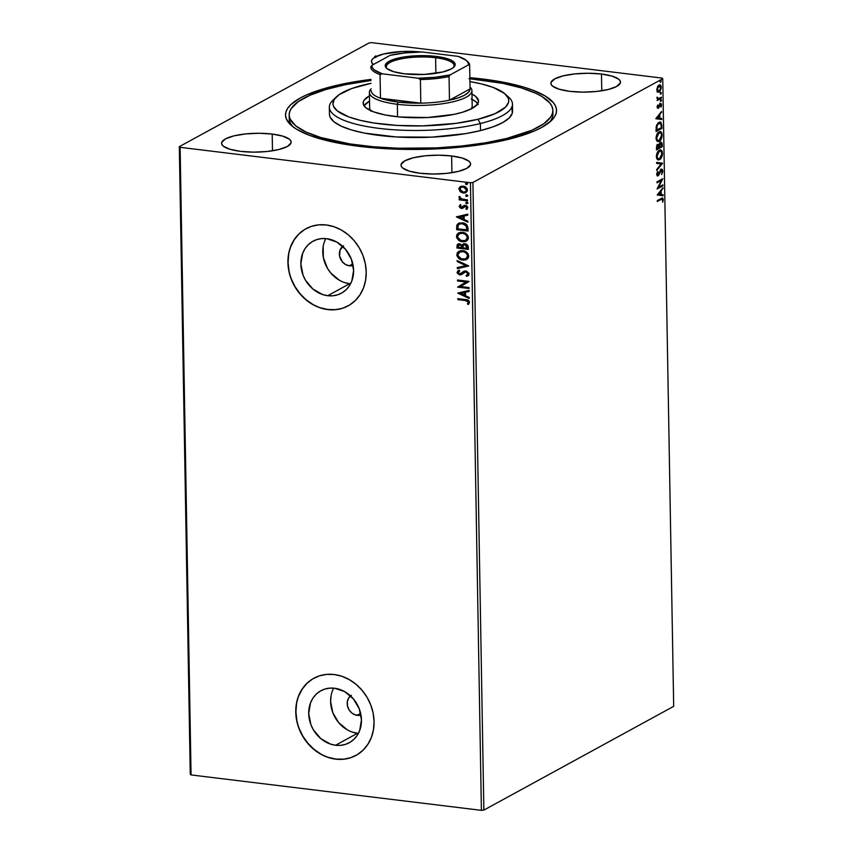 <?xml version="1.0" encoding="UTF-8"?>
<svg xmlns="http://www.w3.org/2000/svg" width="853" height="853" viewBox="0 0 853 853"><rect width="100%" height="100%" fill="white"/><g stroke="black" fill="none" stroke-linecap="round" stroke-linejoin="round"><path stroke-width="1.28" d="M289.359 116.754A131.874 35.698 -1 0 0 293.091 126.873A131.874 35.698 179 0 1 289.231 118.524L289.167 115.016A131.874 35.698 179 0 1 335.368 86.942A131.874 35.698 179 0 1 371.002 80.481L345.604 84.639L325.953 89.501L309.959 95.259L298.23 101.678L291.214 108.534L289.572 112.031L289.199 115.539L290.084 119.015L295.628 125.764L305.992 132.012L320.781 137.514L349.954 143.922L372.996 146.716L397.871 148.219L436.544 147.9L461.793 145.991L485.474 142.803L506.671 138.453L506.693 139.743L506.671 138.453A131.874 35.698 179 0 1 366.118 146.044A131.874 35.698 179 0 1 289.167 114.995M482.627 79.02L482.244 80.086L482.627 79.02L469.875 77.687A135.531 36.69 179 0 1 482.627 79.02A135.531 36.69 179 0 1 551.251 120.742A135.531 36.69 179 0 1 359.412 146.375A135.531 36.69 179 0 1 291.15 125.284A135.531 36.69 179 0 1 370.98 79.414L354.891 81.739L333.086 86.206L306.941 94.736L300.32 97.967L290.617 104.823L287.632 108.384L285.926 111.978L285.531 115.581L286.437 119.164L292.11 126.095L296.823 129.389L309.788 135.456L327.03 140.649L359.412 146.375L384.149 148.603L410.293 149.446L436.853 148.88L462.806 146.929L498.429 141.566L518.645 136.565L535.108 130.658L541.73 127.428L551.422 120.572L554.407 117.01L556.113 113.417L556.519 109.813L555.612 106.23L553.416 102.723L545.216 96.005L532.251 89.938L524.137 87.219L504.997 82.538L482.627 79.02M343.556 245.76L340.027 250.068L339.579 256.103L342.352 261.85L345.572 264.526L349.325 265.795A10.993 9.404 61.3 0 0 353.121 265.422L349.325 265.795L352.811 263.886L349.325 265.795A10.993 9.404 61.3 0 1 340.016 257.723A10.993 9.404 61.3 0 1 342.703 246.357M324.588 241.335L325.825 238.595A29.62 25.334 -118.7 0 0 349.645 283.718L327.733 295.703A29.62 25.334 61.3 0 1 301.983 271.83A29.62 25.334 61.3 0 1 313.03 241.207A29.62 25.334 61.3 0 1 326.731 238.68L336.86 242.081L345.529 249.311L351.404 259.259L353.611 270.412L351.788 281.074L349.442 285.702L346.233 289.625L342.298 292.686L337.788 294.765L332.862 295.778L327.733 295.703L322.573 294.52L312.987 289.103L305.577 280.349L303.05 275.124L300.853 263.972L302.676 253.309L305.022 248.681L308.232 244.758L312.166 241.698L316.676 239.618L321.602 238.605L326.731 238.68A29.62 25.334 61.3 0 1 352.481 262.553A29.62 25.334 61.3 0 1 341.435 293.176A29.62 25.334 61.3 0 1 327.733 295.703L349.645 283.718A29.62 25.334 -118.7 0 0 350.551 283.814M332.435 690.877L333.672 688.136A29.62 25.334 -118.7 0 0 357.492 733.271L335.581 745.245A29.62 25.334 61.3 0 1 309.831 721.382A29.62 25.334 61.3 0 1 320.877 690.749A29.62 25.334 61.3 0 1 334.579 688.232L344.708 691.634L353.377 698.863L359.252 708.8L361.459 719.953L359.635 730.626L357.29 735.254L354.08 739.178L350.146 742.227L345.636 744.306L340.71 745.33L335.581 745.245L330.42 744.072L320.835 738.655L313.424 729.901L310.897 724.677L308.701 713.524L310.524 702.861L312.87 698.223L316.079 694.31L320.014 691.25L324.524 689.171L329.45 688.158L334.579 688.232A29.62 25.334 61.3 0 1 360.329 712.095A29.62 25.334 61.3 0 1 349.282 742.728A29.62 25.334 61.3 0 1 335.581 745.245L357.492 733.271A29.62 25.334 -118.7 0 0 358.399 733.367M313.947 678.199A43.961 37.596 -118.7 0 0 297.612 723.653A43.961 37.596 -118.7 0 0 335.815 759.053L335.655 759.138A43.961 37.596 61.3 0 1 297.43 723.717A43.961 37.596 61.3 0 1 313.829 678.263A43.961 37.596 61.3 0 1 334.173 674.52L326.55 674.403L319.246 675.917L312.55 678.999L306.707 683.53L301.951 689.352L298.465 696.229L296.375 703.896L295.767 712.052L296.663 720.401L299.03 728.611L302.772 736.363L307.752 743.368L313.776 749.36L320.611 754.095L328 757.4L335.655 759.138L343.269 759.255L350.572 757.752L357.279 754.66L363.111 750.128L367.867 744.306L371.364 737.44L373.454 729.773L374.062 721.606L373.166 713.257L370.799 705.047L367.057 697.296L362.067 690.29L356.042 684.309L349.208 679.574L341.829 676.269L334.173 674.52A43.961 37.596 61.3 0 1 372.388 709.941A43.961 37.596 61.3 0 1 356 755.406A43.961 37.596 61.3 0 1 335.655 759.138L335.815 759.053A43.961 37.596 -118.7 0 0 356.106 755.342M306.099 228.647A43.961 37.596 -118.7 0 0 289.764 274.112A43.961 37.596 -118.7 0 0 327.968 309.5L327.808 309.596A43.961 37.596 61.3 0 1 289.594 274.176A43.961 37.596 61.3 0 1 305.982 228.711A43.961 37.596 61.3 0 1 326.326 224.968L318.702 224.851L311.398 226.365L304.702 229.446L298.859 233.989L294.104 239.81L290.617 246.677L288.527 254.343L287.919 262.511L288.815 270.849L291.182 279.059L294.925 286.821L299.904 293.827L305.928 299.808L312.763 304.542L320.152 307.848L327.808 309.596L335.432 309.714L342.725 308.2L349.431 305.118L355.264 300.576L360.03 294.765L363.517 287.887L365.606 280.221L366.214 272.064L365.319 263.716L362.951 255.505L359.209 247.743L354.219 240.738L348.205 234.756L341.36 230.022L333.981 226.717L326.326 224.968A43.961 37.596 61.3 0 1 364.54 260.4A43.961 37.596 61.3 0 1 348.152 305.854A43.961 37.596 61.3 0 1 327.808 309.596L327.968 309.5A43.961 37.596 -118.7 0 0 348.259 305.79L348.205 305.822M351.404 695.302L348.749 697.893L347.352 701.529L347.427 705.655L348.952 709.643L351.703 712.895L355.264 714.899L360.968 714.974A10.993 9.404 61.3 0 1 357.172 715.336L360.659 713.439L357.172 715.336A10.993 9.404 61.3 0 1 347.864 707.265A10.993 9.404 61.3 0 1 350.54 695.899M601.482 74.04L601.77 90.781L601.482 74.04L588.421 73.251L574.933 73.902L563.087 75.885L554.674 78.902L550.974 82.506L551.102 84.351L552.563 86.132L559.184 89.224L569.847 91.335A34.802 9.415 179 0 1 550.867 83.295A34.802 9.415 179 0 1 601.482 74.04A34.802 9.415 179 0 1 620.462 82.08A34.802 9.415 179 0 1 569.847 91.335L582.908 92.124L596.396 91.474L608.242 89.49L616.655 86.473L620.344 82.869L620.216 81.024L618.766 79.244L612.134 76.141L601.482 74.04M272.203 134.06L272.491 150.8L272.203 134.06L259.141 133.271L245.653 133.921L233.807 135.904L225.395 138.932L221.695 142.526L221.823 144.37L223.283 146.151L229.905 149.254L240.567 151.354A34.802 9.415 179 0 1 221.588 143.315A34.802 9.415 179 0 1 272.203 134.06A34.802 9.415 179 0 1 291.172 142.099A34.802 9.415 179 0 1 240.567 151.354L253.629 152.143L267.106 151.493L278.963 149.51L287.376 146.492L291.065 142.899L290.937 141.054L289.476 139.274L282.855 136.171L272.203 134.06M451.621 155.96L451.919 172.69L451.621 155.96L438.559 155.171L425.082 155.811L413.225 157.794L404.812 160.822L401.123 164.416L401.251 166.26L402.701 168.041L409.333 171.144L419.985 173.244A34.802 9.415 179 0 1 401.017 165.205A34.802 9.415 179 0 1 451.621 155.96A34.802 9.415 179 0 1 470.6 163.989A34.802 9.415 179 0 1 419.985 173.244L433.047 174.033L446.535 173.394L458.381 171.4L466.794 168.382L470.493 164.789L470.366 162.944L468.905 161.164L462.283 158.061L451.621 155.96M373.443 64.476A34.802 9.415 179 0 1 371.45 61.405A34.802 9.415 179 0 1 420.785 52.001L402.179 51.5L383.658 53.995L375.245 57.012L372.761 58.772L371.556 60.606L371.684 62.45L373.443 64.476M369.136 42.906L179.311 146.663L190.262 774.268L179.311 146.663L369.136 42.906L371.599 42.65L661.939 78.071L371.599 42.65L369.136 42.906M662.738 78.732L673.689 706.337L483.864 810.094L472.914 182.489L662.738 78.732L472.914 182.489L470.451 182.745L481.401 810.35L191.061 774.929L180.111 147.324L470.451 182.745L180.111 147.324L179.311 146.663L180.111 147.324L191.061 774.929L190.262 774.268L191.061 774.929L481.401 810.35L470.451 182.745L472.914 182.489L483.864 810.094L481.401 810.35L483.864 810.094L673.689 706.337L662.738 78.732L661.939 78.071L662.738 78.732M657.62 91.932L659.891 91.42L661.246 88.168L660.489 85.129L658.239 85.716L656.906 88.968L657.62 91.932L659.145 92.028L661.278 87.347C660.979 85.14 660.233 84.383 659.028 85.065L657.524 86.814L656.874 89.757L657.62 91.932L659.145 92.028M658.484 98.639L657.151 97.114L657.748 99.183L657.13 100.483L661.395 98.148L661.374 97.199L658.335 98.649L657.151 97.114L657.748 99.183L657.13 100.483L661.395 98.148L657.13 100.046L661.395 98.148L661.374 97.199L658.484 98.639L656.885 97.711M657.173 107.094L657.567 108.267L658.495 108.182L660.595 104.407L661.043 107.126L661.32 103.767L659.817 103.97L658.185 107.393L657.748 104.93L657.183 106.806L658.324 108.299L660.361 104.471L661.043 107.126L661.587 104.855L660.318 103.533L658.281 107.361L657.748 104.93L657.173 107.094M661.864 125.498L660.926 122.299L658.143 122.896L656.309 126.201L656.096 131.554L661.917 128.366L661.864 125.498L661.235 125.423L661.864 125.498L660.233 122.011L658.942 122.331L656.213 126.639L656.096 131.554L661.917 128.366L661.864 125.498M662.237 146.727L662.045 143.091L660.489 142.248L659.038 145.01L658.121 144.402L656.959 145.351L656.415 149.904L662.237 146.727L656.405 149.478L662.237 146.727L662.195 144.253L660.489 142.248L659.038 145.01L657.78 144.53L656.415 149.904L662.237 146.727M662.525 163.339L656.629 162.411L656.65 163.435L661.118 164.021L656.757 169.438L656.767 170.472L662.525 163.339L661.875 163.254L656.757 169.608L662.525 163.179L656.629 162.411L656.65 163.435L661.118 164.021L656.757 169.438L656.767 170.472L662.525 163.339M662.909 184.856L658.569 187.223L662.802 178.682L656.97 181.87L656.991 182.819L661.331 180.441L657.098 188.982L662.92 185.805L662.909 184.856L658.569 187.223L662.802 178.682L656.97 181.87L656.991 182.819L661.331 180.441L657.098 188.982L662.92 185.805L662.909 184.856M661.192 199.367L662.504 199.144L662.685 202.225L663.314 199.527L662.525 197.917L657.3 200.54L657.311 201.489L661.192 199.367L657.3 201.052L661.192 199.367L662.717 199.858L662.685 202.225L663.314 199.527L662.525 197.917L657.3 200.54L657.311 201.489L661.192 199.367M657.194 194.996L663.101 195.763L663.08 194.729L661.192 194.484L661.128 191.019L662.952 187.703L657.194 194.996L663.101 195.763L663.08 194.729L661.192 194.484L661.128 191.019L662.952 187.703L657.194 194.996M662.813 171.08L662.248 169.427L660.926 169.523L657.78 174.961L657.631 171.442L656.703 173.937L657.173 175.793L658.761 175.185L661.054 170.387L662.195 171.112L661.587 174.545L662.792 171.602L661.192 169.331L658.047 174.886L657.29 174.055L657.631 171.442L656.693 174.364L658.09 175.825L661.576 170.205L660.553 170.205L662.216 171.474L661.587 174.545L662.813 171.08M660.808 157.496L658.9 159.618L659.55 159.692C661.214 158.829 662.195 156.685 662.504 153.273L660.606 149.915L659.358 150.213C657.674 151.066 656.682 153.231 656.384 156.696L658.271 159.98L660.073 159.34L662.248 155.523L662.163 151.344L661.374 150.245L659.881 149.989L657.364 152.463L656.426 155.545L656.735 158.605L657.791 159.842L659.55 159.692L657.972 159.916M660.489 139.146L658.58 141.257L659.23 141.342C660.894 140.478 661.875 138.335 662.184 134.913L660.286 131.565L659.038 131.863C657.354 132.716 656.362 134.881 656.064 138.346L657.951 141.63L659.753 140.99L661.928 137.173L661.843 132.983L661.054 131.895L659.561 131.639L657.045 134.102L656.106 137.194L656.415 140.255L657.471 141.491L659.23 141.342L657.652 141.555M655.872 118.738L661.768 119.505L661.747 118.471L659.859 118.226L659.795 114.76L661.619 111.444L655.861 118.578L661.768 119.505L661.747 118.471L659.859 118.226L659.795 114.76L661.619 111.444L655.872 118.738M661.032 101.379L661.331 99.822L660.574 100.483L661.032 101.379L661 99.801L661.032 101.379L660.531 100.857M660.904 94.107L661.203 92.54L660.446 93.212L660.904 94.107L660.883 92.519L660.904 94.107L660.403 93.574M660.702 82.24L661 80.672L660.243 81.344L660.702 82.24L660.67 80.651L660.702 82.24L660.201 81.717M460.257 191.786L464.704 193.055L467.391 190.901L467.049 188.534L465.962 187.308L461.569 186.135L458.914 188.31L460.257 191.786L459.17 188.876L460.257 191.786L463.232 193.077L465.994 192.607L467.465 190.112C466.932 187.713 465.482 186.381 463.115 186.114L460.162 186.668L458.829 189.057L460.524 186.476L459.511 187.457L459.191 189.27L460.257 191.786M467.508 200.86L467.497 199.911L461.26 198.845L460.14 197.096L459.053 196.851L460.375 199.037L459.149 198.888L459.17 199.837L467.508 200.86L467.497 199.911L461.825 199.069L459.245 196.531L460.375 199.037L459.149 198.888L459.17 199.837L467.508 200.86M461.633 207.343L460.162 206.469L461.015 205.36L460.289 204.709L459.149 206.607L460.972 208.409L462.635 208.324L465.631 206.33L466.719 207.343L465.898 208.804L466.676 209.443L467.711 207.162L466.57 205.744L464.672 205.317L460.919 207.418L460.162 206.362L461.015 205.36L460.289 204.709L459.138 206.405L460.62 204.528M467.988 228.209L467.007 225.085L463.851 223.113L459.245 223.017L456.824 225.256L456.622 229.681L468.041 231.078L467.988 228.209C467.519 224.861 465.631 223.059 462.337 222.804L458.434 223.358L456.952 224.925L456.622 229.681L468.041 231.078L467.988 228.209M468.361 249.428L468.041 245.696L466.196 243.969L463.275 243.915L462.145 245.248L459.063 243.766L457.123 244.864L456.941 248.031L468.361 249.428L468.318 246.965L465.024 243.659L463.211 243.947L462.145 245.248L459.692 243.798L457.858 244.086L456.941 248.031L468.361 249.428M468.649 266.04L457.155 260.538L457.176 261.572L465.887 265.624L457.283 267.575L457.304 268.599L468.649 265.88L457.155 260.538L457.176 261.572L465.887 265.624L457.283 267.575L457.304 268.599L468.649 266.04M469.022 287.557L460.535 286.523L468.915 281.383L457.496 279.997L457.517 280.946L466.037 281.98L457.624 287.12L469.043 288.506L469.022 287.557L460.535 286.523L468.926 281.607L457.496 279.997L457.517 280.946L466.037 281.98L457.624 287.12L469.043 288.506L469.022 287.557M465.439 300.544L468.009 301.344L468.361 302.538L467.412 303.935L468.297 304.521L469.576 302.346L468.073 300.16L457.826 298.667L457.837 299.616L465.77 300.363L457.837 299.616L465.439 300.544L468.404 302.218L467.412 303.935L468.297 304.521L469.576 302.346C468.947 300.395 467.604 299.478 465.535 299.606L457.826 298.667L457.837 299.616L458.157 298.71L458.178 299.435L465.439 300.544M457.73 293.123L469.214 298.475L469.193 297.441L465.514 295.724L465.45 292.259L469.097 291.438L469.075 290.404L457.73 293.123L469.214 298.475L469.193 297.441L465.514 295.724L465.45 292.259L469.097 291.438L469.075 290.404L457.73 293.123M467.966 275.807L466.634 276.372L467.807 275.892L469.001 273.312L466.218 270.966L463.925 271.286L459.916 273.962L458.253 272.672L459.682 271.051L458.967 270.23L457.944 270.785L457.144 272.885L459.309 274.815L461.505 274.634L465.653 271.851L467.87 273.504L467.711 274.506L466.037 275.53L466.634 276.372L468.606 275.263L469.075 273.909L465.941 270.923L463.819 271.339L459.714 273.952L458.242 272.533L459.682 271.051L458.967 270.23L457.069 272.374L459.778 274.901L461.601 274.581M466.826 259.429L462.902 260.133L465.887 259.866L468.233 258.118L468.766 256.092L468.148 253.927L464.725 251.134L460.631 250.643L457.293 252.648L456.941 255.815L459.468 258.907L463.232 259.952C459.98 259.621 457.933 257.809 457.101 254.525L456.771 254.706C457.603 257.99 459.639 259.802 462.902 260.133L466.655 259.525L468.766 256.092C467.966 252.787 465.941 250.963 462.678 250.633L458.871 251.23L456.771 254.706L459.042 251.145M466.506 241.079L462.582 241.783L465.567 241.516L467.913 239.768L468.446 237.742L467.817 235.577L464.405 232.784L460.311 232.283L456.973 234.298L456.622 237.465L459.149 240.557L462.912 241.591C459.66 241.271 457.613 239.458 456.781 236.174L456.44 236.356C457.283 239.64 459.319 241.452 462.582 241.783L466.335 241.175L468.446 237.742C467.647 234.436 465.621 232.613 462.358 232.283L458.551 232.869L456.44 236.356L458.711 232.784M456.398 216.865L467.881 222.217L467.87 221.183L464.181 219.466L464.128 216.001L467.764 215.18L467.743 214.146L456.398 216.865L467.881 222.217L467.87 221.183L464.181 219.466L464.128 216.001L467.764 215.18L467.743 214.146L456.398 216.865M468.03 202.907L466.762 203.771L467.668 202.907L466.399 202.193L466.122 203.494L467.092 203.579L466.122 202.673L466.762 203.771L467.7 203.089L466.73 202.182L465.791 202.854L467.06 202.001M467.902 195.636L466.634 196.489L467.54 195.636L466.271 194.91L465.994 196.222L466.964 196.307L466.005 195.401L466.634 196.489L467.572 195.817L466.602 194.91L465.663 195.582L466.932 194.729M467.7 183.768L466.42 184.621L467.337 183.768L466.069 183.043L465.791 184.355L466.762 184.44L465.791 183.534L466.42 184.621L467.359 183.949L466.399 183.043L465.461 183.715L466.73 182.862M469.886 78.753A131.874 35.698 179 0 1 552.872 110.4L552.936 113.918A131.874 35.698 179 0 1 549.375 122.395A131.874 35.698 -1 0 0 552.744 112.159M320.323 307.762L327.968 309.5L335.592 309.618M304.873 229.361L299.03 233.893L294.274 239.714L290.777 246.592M288.698 254.258L288.079 262.415L288.986 270.764M291.342 278.974L295.095 286.725L300.075 293.731L306.099 299.723L312.934 304.457M328.17 757.304L335.815 759.053L343.439 759.17M312.72 678.903L306.877 683.445L302.122 689.267L298.625 696.133M296.535 703.8L295.927 711.967L296.823 720.305M299.19 728.515L302.943 736.278L307.922 743.283L313.947 749.265L320.781 753.999M331.028 696.048L330.612 701.539L332.809 712.703L338.694 722.64L347.352 729.869M352.332 732.098L357.492 733.271M323.18 246.496L323.372 257.617L327.488 268.375L330.847 273.099L339.515 280.317M344.484 282.546L349.645 283.718M375.885 55.808L376.845 56.714M376.514 56.895L375.555 55.989M374.616 56.661L375.576 57.567M380.406 54.944L379.649 55.018M468.564 304.297L467.412 303.935L468.734 302.037L465.77 300.363L468.521 301.376L467.743 303.753L468.564 304.297M469.086 291.331L465.45 292.259L469.086 291.331M469.214 298.134L458.061 292.942L469.214 298.134M464.672 294.999L464.629 292.344L460.481 293.389L464.629 292.344L460.481 293.389L464.288 292.526L464.341 295.181L464.629 292.344L464.341 295.181L460.481 293.389L464.672 294.999M469.033 288.282L457.624 287.12L466.367 281.799L457.517 280.946L457.837 280.04L457.848 280.765L466.367 281.799L457.954 286.928L469.033 288.282M466.378 275.348L468.244 273.653L466.037 275.53L466.634 276.372L466.41 275.402L466.964 276.191L468.617 275.402M467.103 275.071L466.037 275.53M465.941 271.872L468.244 273.653L466.282 271.691L464.832 272.043L465.941 271.872M461.505 274.634L464.768 272.075M458.967 270.23L457.069 272.374L459.191 274.485L461.836 274.453L459.778 274.901L457.411 272.192L459.298 270.049M460.044 273.77L463.989 271.254M464.256 271.105L461.804 273.131M458.029 270.806L457.571 271.414M464.906 271.99L466.452 271.712L467.966 272.736L468.19 274.005L466.996 275.114M468.649 265.933L457.304 268.599L457.613 267.49L457.634 268.418L468.649 265.933M466.228 265.443L457.176 261.572L457.496 260.698L457.507 261.391L466.228 265.443M459.085 251.113L457.123 253.97L458.125 257.222L461.697 259.611L466.218 259.685M457.432 252.829L457.219 253.437M459.895 251.923L462.614 251.358L465.471 252.179L467.54 254.258L467.828 256.657M467.657 257.105L466.324 258.48M466.069 258.608L467.934 255.804C467.295 253.128 465.663 251.656 463.03 251.4L462.689 251.582C465.322 251.838 466.964 253.309 467.593 255.985L465.909 258.704L462.88 259.184C460.257 258.917 458.615 257.457 457.933 254.802L459.618 252.061L463.03 251.4L459.788 251.976M458.424 243.798L457.368 244.95L457.272 247.85L468.35 249.204L456.941 248.031L458.04 244.001M463.616 243.734L462.145 245.248L463.382 243.862M465.375 244.427L467.241 245.664L467.487 247.071L465.045 244.608L467.167 248.34L462.923 247.818L463.03 245.845L465.045 244.406M467.487 247.071L467.508 248.159L467.487 247.071M458.829 244.822L461.302 245.056L462.091 247.498L460.066 244.566L458.85 244.811M458.093 247.231L458.082 246.25L460.066 244.566L462.091 247.498L458.093 247.231L458.285 245.248L459.724 244.747L461.249 245.493L461.761 247.679L458.093 247.231M458.999 244.715L459.724 244.747M467.167 248.34L462.923 247.818L463.318 245.248L464.714 244.587L466.644 245.44L467.167 248.34M458.765 232.762L456.803 235.62L457.805 238.872L461.377 241.26L465.898 241.335M457.112 234.479L456.899 235.076M459.575 233.562L463.126 233.114L466.559 234.948L467.593 237.891L466.005 240.119M465.749 240.258L467.615 237.454C466.975 234.778 465.343 233.306 462.71 233.05L462.369 233.232C465.002 233.487 466.644 234.959 467.273 237.635L465.589 240.354L462.561 240.823C459.938 240.567 458.296 239.107 457.613 236.452L459.298 233.711L462.71 233.05L459.468 233.626M458.871 223.113L457.155 225.075L456.952 229.5L468.03 230.854L456.622 229.681L456.952 224.925L458.605 223.273M459.607 223.998L462.689 223.571L465.813 224.829L466.89 226.365L467.188 229.798L457.773 228.881L458.04 225.565L459.245 224.2L462.689 223.571L459.426 224.104M462.358 223.753L466.836 226.205L462.358 223.753L465.887 225.416L466.836 228.967L466.836 226.205L467.188 229.798L467.167 228.785L466.847 229.979L457.773 228.881L458.338 224.989L459.842 223.934L462.358 223.753M467.764 215.073L464.128 216.001L467.764 215.073M467.881 221.876L456.728 216.683L467.881 221.876M463.339 218.741L463.296 216.086L459.149 217.131L463.296 216.086L459.149 217.131L462.955 216.267L463.008 218.922L463.296 216.086L463.008 218.922L459.149 217.131L463.339 218.741M466.228 208.622L467.081 207.428L465.898 208.804L466.996 209.241L465.898 208.804L466.676 209.443L467.775 207.62L465.333 205.328L464.043 205.488L462.049 207.386L464.384 205.296M465.386 206.287L467.081 207.428L465.727 206.106L464.597 206.415L465.386 206.287M460.417 204.677L459.522 206.639L461.686 208.292L459.138 206.405L461.356 208.473L464.085 207.13M464.928 206.234L466.954 206.916L466.388 208.527M464.203 205.392L462.209 207.279M466.73 202.182L465.791 202.854M466.762 203.771L467.7 203.089M466.207 202.342L466.463 203.313L467.721 203.462M467.508 200.636L459.17 199.837L459.49 198.93L459.5 199.655L467.508 200.636M459.479 196.499L459.447 197.619L460.716 198.856L458.978 197.224L459.586 196.35M466.602 194.91L465.663 195.582M466.634 196.489L467.572 195.817M466.079 195.07L466.335 196.03L467.593 196.19M466.154 192.511L463.232 193.077L460.588 191.605L463.179 192.831L465.738 192.693M459.511 187.457L459.245 188.129M465.546 191.68L466.783 189.814L463.467 186.882L466.442 189.995L465.386 191.776L463.222 192.128L459.863 189.185L461.004 187.404L463.467 186.882L461.334 187.223L463.744 186.924L466.058 188.14L466.762 190.112L465.674 191.616M461.004 187.404L463.414 187.106L465.727 188.321L466.431 190.294L465.343 191.797L462.944 192.085L460.545 190.795L459.874 188.886L461.174 187.319M466.399 183.043L465.461 183.715M466.42 184.621L467.359 183.949M465.877 183.203L467.081 184.44M462.689 251.582L465.13 252.36L467.305 254.652L467.327 257.297L465.269 258.981L461.228 258.768L458.082 255.697L458.05 253.938L459.159 252.36L462.689 251.582M462.369 233.232L465.557 234.511L467.135 236.729L466.836 239.245L464.949 240.631L460.908 240.418L457.762 237.347L457.73 235.588L458.839 234.01L462.369 233.232M662.173 197.971L663.314 199.527L662.664 199.463L662.056 197.896M661.843 199.048L662.717 199.858M662.067 199.783L660.531 199.282L661.565 198.898M662.323 188.492L662.973 188.737L662.323 188.652L660.489 191.744L662.323 188.492M660.531 194.399L663.08 194.729L662.429 194.655L662.44 195.678L662.429 194.655L660.531 194.399M657.951 194.068L660.585 194.409L657.951 194.068L660.531 191.754L657.951 194.068L659.881 191.669L660.531 191.754L660.585 194.409L657.951 194.068M662.259 185.208L662.92 185.805L657.258 188.46L662.259 185.208M660.68 180.356L656.981 182.382L660.68 180.356M661.992 179.119L661.32 180.441L661.992 179.119M657.93 187.138L658.569 187.223L657.93 187.138M661.203 170.291L659.987 170.835L660.947 170.131M659.166 172.924L659.732 172.988L659.166 172.924M658.441 174.524L658.964 174.854L657.439 175.75L658.09 175.825L657.226 175.835M657.535 175.953L658.09 175.825M657.364 171.911L658.004 171.986L657.364 171.911M656.703 173.98L657.29 174.055L656.703 173.98M658.047 174.886L657.29 174.055M656.629 173.969L657.396 174.812L656.629 173.969M661.779 169.203L661.192 169.331M660.542 169.257L662.163 170.995L661.086 169.118M657.13 174.886L656.65 174.236M657.194 175.846L658.452 174.502M656.629 162.411L662.525 163.179L656.629 162.411M660.265 149.915L661.907 153.625L659.529 158.743L658.185 158.903M657.855 159.916L660.872 157.378M661.843 152.911L661.16 150.608L660.083 149.861M657.332 152.506L658.932 150.981L660.35 151.098M658.249 158.893L657.045 158.477L656.352 156.685M660.062 150.928L659.369 151.162C660.712 150.373 661.565 151.194 661.907 153.625L661.107 156.963L659.529 158.743C658.196 159.532 657.343 158.722 656.981 156.323L656.384 156.248L656.981 156.323L659.369 151.162L657.375 152.431M659.529 158.743L657.695 158.551L656.981 155.875L657.78 152.943L659.742 150.842M656.32 156.248C656.693 158.647 657.546 159.458 658.879 158.669M657.119 144.456L657.78 144.53M659.038 145.01L657.972 144.413M661.128 142.099L660.489 142.248M659.838 142.163L662.195 144.253L660.723 142.088M658.793 146.343L658.9 144.807M659.369 143.592L660.68 143.315M656.522 146.151L657.62 145.309M657.855 145.447L657.151 145.394L658.857 147.612L656.991 148.635L656.384 147.58L657.802 145.468L656.767 145.724M657.802 145.468L658.719 145.895L658.857 147.612L656.991 148.635L657.13 146.364L658.207 145.383L657.556 145.298M658.868 144.989L659.497 145.255L660.51 143.197L661.629 146.098L658.857 147.206L659.454 147.281L658.836 146.727L659.454 146.801L659.497 145.255L658.836 145.181L658.793 146.727M660.553 143.176L659.497 143.421M660.51 143.197L661.47 143.699L661.629 146.098L659.454 147.281L659.742 144.21L660.894 143.112L660.243 143.027M659.945 131.565L661.512 134.465M657.535 141.566L660.553 139.018M661.523 134.561L660.83 132.258L659.764 131.511M657.013 134.145L658.612 132.631L660.03 132.737M657.311 140.5L656.032 138.325M659.742 132.567L659.049 132.812C660.393 132.012 661.235 132.833 661.587 135.275L659.209 140.393C657.876 141.182 657.023 140.372 656.661 137.973L656.064 137.898L656.661 137.973L659.049 132.812L657.055 134.081M659.049 132.812L660.68 132.823L661.565 134.838L661.118 137.898L659.625 140.116L657.578 140.382L656.661 138.197L657.311 134.891L660.073 132.567L659.422 132.492M659.209 140.393L657.866 140.553M656 137.887C656.373 140.297 657.226 141.097 658.559 140.308M661.256 127.769L661.917 128.366L656.085 131.127L661.256 127.769M659.891 122.011L661.203 124.975M661.214 125.156L660.862 122.992L659.806 121.979M656.746 124.869L659.518 122.981M659.646 123.024L658.313 123.195L661.096 124.271L661.31 127.747L656.064 130.2L656.671 130.274L656.053 129.581L656.661 129.656L656.778 126.83L656.192 126.766L658.964 123.28L656.831 124.698M658.964 123.28L660.926 123.792L661.31 127.747L656.671 130.274L657.141 125.508L658.313 123.749L659.987 123.024L659.337 122.939M660.99 112.233L661.64 112.479L660.99 112.393L659.156 115.486L660.99 112.233M659.209 118.14L661.747 118.471L661.096 118.396L661.107 119.42L661.096 118.396L659.209 118.151M656.618 117.81L659.252 118.151L656.618 117.81L659.209 115.496L656.618 117.81L659.209 115.496L659.252 118.151L656.618 117.81M658.281 107.361L657.695 106.753M657.631 107.275L657.045 106.668L658.015 106.838M659.668 103.448L660.936 104.78L660.297 103.373M660.99 104.791L661.587 104.855L660.99 104.791M660.414 105.175L659.71 104.386L661.064 105.25M660.361 104.471L659.305 104.834M659.369 104.844L659.955 104.908L659.369 104.844M658.985 106.092L659.529 106.167L658.985 106.092M658.527 107.126L658.974 107.627L657.567 108.267L658.633 106.87M659.401 104.684L660.606 104.407M660.35 99.716L661 99.801M661.501 100.323L660.382 101.304M660.553 101.166L660.798 99.929M657.684 98.564L656.981 98.159M660.222 92.444L660.883 92.519M661.374 93.052L660.254 94.022M660.425 93.883L660.67 92.646M659.891 84.863L659.028 85.065M659.55 84.873L660.585 86.622M660.734 87.283L661.278 87.347L660.734 87.283M659.87 90.418L658.495 91.953L656.97 91.857M657.706 92.167L659.923 90.311M660.606 86.878L659.486 84.852M660.393 85.854L659.827 85.044M657.556 86.718L659.486 85.929M657.642 91.132L656.842 90.183M659.401 85.876L658.388 85.94L660.755 87.635L659.134 91.079L656.874 89.416L659.049 86.014L657.62 86.633M659.049 86.014L660.147 86.014L660.723 88.254L659.412 90.887L657.791 90.855L657.546 88.243L659.732 85.854L659.081 85.78M659.134 91.079L658.132 91.143M656.746 89.394L658.484 91.004M660.019 80.577L660.67 80.651M661.171 81.184L660.051 82.155M660.211 82.016L660.467 80.79M660.531 191.754L660.585 194.409L658.601 194.153L660.531 191.754M659.369 151.162L661 151.173L661.832 152.783M659.209 115.496L659.252 118.151L657.268 117.895L659.209 115.496M329.333 107.243L329.461 114.291A91.58 24.79 -1 0 0 382.89 135.851A91.58 24.79 -1 0 0 480.506 130.584L480.378 123.536A91.58 24.79 -1 0 0 508.644 97.146L505.072 93.958A87.912 23.799 179 0 1 477.936 119.292L480.378 123.536L480.506 130.584A91.58 24.79 -1 0 0 512.589 111.103L512.461 104.045A91.58 24.79 179 0 1 480.378 123.536A91.58 24.79 179 0 1 382.773 128.803A91.58 24.79 179 0 1 329.333 107.243A91.58 24.79 179 0 1 334.866 98.553M336.37 96.901L332.905 100.217A91.58 24.79 -1 0 0 371.332 127.289A91.58 24.79 -1 0 0 480.378 123.536L477.936 119.292A87.912 23.799 179 0 1 373.251 122.896A87.912 23.799 179 0 1 336.37 96.901A87.912 23.799 179 0 1 363.741 84.948A87.912 23.799 179 0 1 371.055 83.317L351.799 88.509L338.972 94.779L334.301 99.343L332.947 104.013L333.544 106.337L337.244 110.837L348.728 116.904L359.923 120.262L373.465 122.939L396.997 125.412L422.587 125.881L456.078 123.354L477.936 119.292L494.879 113.748L505.445 107.211L508.473 102.563L508.719 100.227L508.132 97.903L504.432 93.414L492.949 87.337L481.753 83.978L469.939 81.589A87.912 23.799 179 0 1 505.072 93.958M370.341 110.485A51.287 13.883 179 0 1 369.658 108.299L369.381 92.433A51.287 13.883 179 0 1 371.14 88.733A51.287 13.883 -1 0 0 397.338 104.29A51.287 13.883 -1 0 0 453.124 101.763A51.287 13.883 -1 0 0 470.035 87.006A51.287 13.883 179 0 1 471.933 90.653A51.287 13.883 179 0 1 397.338 104.29L397.562 116.786L397.338 104.29A51.287 13.883 179 0 1 369.381 92.433M471.986 94.075A57.695 15.621 179 0 1 478.522 101.112A57.695 15.621 179 0 1 458.306 113.385A57.695 15.621 179 0 1 396.816 116.712A57.695 15.621 179 0 1 363.154 103.128A57.695 15.621 179 0 1 369.434 95.867L364.05 100.291L363.325 101.827L363.549 104.887L365.98 107.841L373.518 111.818L385.129 114.963L399.822 117.01L427.63 117.522L453.828 114.398L462.433 112.265L472.242 108.374L471.933 90.653M369.53 101.155A57.695 15.621 -1 0 0 364.028 105.761L369.53 101.155M552.872 110.4A131.874 35.698 179 0 1 506.671 138.453L532.091 130.146L543.819 123.717L550.825 116.872L552.477 113.364L552.851 109.856L551.955 106.38L549.812 102.957L541.815 96.432L536.057 93.393L521.268 87.891L502.63 83.338L469.054 78.679M506.639 95.557A91.58 24.79 179 0 1 512.461 104.045M471.165 93.67L475.697 96.4L478.512 100.878L477.627 103.949L472.242 108.374M329.471 114.675L330.09 117.085L333.949 121.776L341.136 126.105L351.404 129.933L364.348 133.089L396.187 136.96L431.799 137.141L465.781 133.601L480.506 130.584L492.938 126.873L502.62 122.629L509.156 118.002L512.312 113.161L511.949 108.31M477.733 103.767A57.695 15.621 -1 0 0 472.082 99.364M478.213 104.642L475.793 101.688L471.251 98.959M472.199 106.305L471.41 109.035M370.852 111.199L369.669 108.512M472.21 106.518A51.287 13.883 179 0 1 471.602 108.715M435.616 57.737A33.885 9.17 -1 0 0 399.257 59.283A33.885 9.17 -1 0 0 387.262 68.826A33.885 9.17 179 0 1 386.334 66.747A33.885 9.17 179 0 1 435.616 57.737L435.883 73.305L435.616 57.737A33.885 9.17 179 0 1 454.084 65.564A33.885 9.17 179 0 1 453.231 67.675A33.885 9.17 -1 0 0 435.616 57.737L436.096 56.405L435.616 57.737M404.29 73.795A34.984 9.468 179 0 1 386.676 68.347A34.984 9.468 179 0 1 397.807 58.185A34.984 9.468 179 0 1 436.096 56.405L450.725 59.987L454.926 63.431L455.065 65.286L453.849 67.131L451.344 68.901L442.888 71.94L424.282 74.435L404.29 73.795L393.574 71.673L386.921 68.56L385.449 66.769L385.321 64.913L389.032 61.299L403.117 57.108L416.104 55.754L436.096 56.405A34.984 9.468 179 0 1 453.807 67.174A34.984 9.468 179 0 1 404.29 73.795M449.467 100.185A49.453 13.381 179 0 1 420.817 103.16A49.453 13.381 179 0 1 398.148 102.072L397.338 104.29L398.148 102.072L420.817 103.16L380.47 98.244L398.148 102.072A49.453 13.381 179 0 1 380.47 98.244A49.453 13.381 179 0 1 371.172 90.631A49.453 13.381 -1 0 0 371.183 90.642A49.453 13.381 -1 0 0 380.47 98.244L380.054 74.616L382.272 73.827L418.151 78.209L420.401 79.542L420.817 103.16L380.47 98.244L380.054 74.616A49.453 13.381 179 0 1 370.767 67.024L370.767 67.024A49.453 13.381 179 0 1 370.767 67.014A49.453 13.381 -1 0 0 380.054 74.616L382.272 73.827L418.151 78.209L435.105 77.314L450.181 74.883L468.5 64.871L469.651 65.308L470.067 88.925A49.453 13.381 179 0 1 449.467 100.185L458.125 97.903L464.661 95.152L468.724 92.103L470.067 88.925L449.467 100.185L449.062 76.557L450.181 74.883L468.5 64.871L468.094 62.557L466.186 60.318L458.114 56.362L422.235 51.99L405.282 52.886L390.205 55.317L371.887 65.329L370.767 67.014L371.887 65.329L372.292 67.643L374.2 69.882L382.272 73.827A48.354 13.083 179 0 1 371.887 65.329L390.205 55.317A48.354 13.083 179 0 1 422.235 51.99L458.114 56.362A48.354 13.083 179 0 1 466.527 60.606A48.354 13.083 179 0 1 468.5 64.871L469.651 65.308L470.067 88.925L449.467 100.185L449.062 76.557A49.453 13.381 179 0 1 420.401 79.542L420.817 103.16A49.453 13.381 -1 0 0 449.467 100.185M470.067 88.925A49.453 13.381 -1 0 0 470.067 88.915A49.453 13.381 -1 0 0 470.067 88.904L469.651 65.297A49.453 13.381 179 0 1 469.651 65.308A49.453 13.381 -1 0 0 467.593 61.565L466.527 60.606M467.028 61.085A49.453 13.381 179 0 1 469.651 65.297M420.401 79.542A49.453 13.381 -1 0 0 449.062 76.557L450.181 74.883A48.354 13.083 179 0 1 418.151 78.209L420.401 79.542M657.759 174.961L657.098 174.876M658.068 107.403L657.418 107.329M658.271 92.241L657.62 92.156"/></g></svg>
